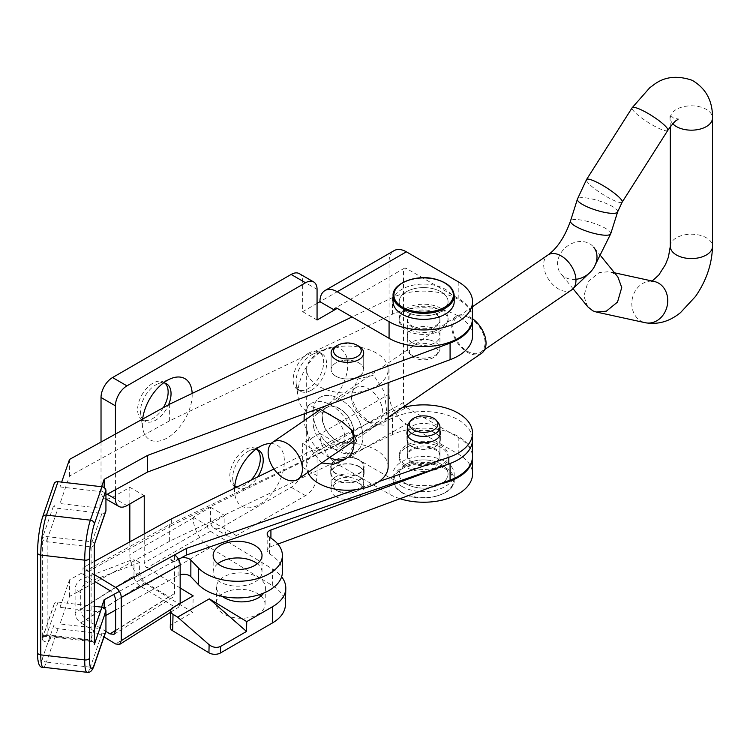 <?xml version="1.0" encoding="UTF-8"?>
<svg xmlns="http://www.w3.org/2000/svg" width="750" height="750" viewBox="0 0 750 750"><rect width="100%" height="100%" fill="white"/><g stroke="black" fill="none" stroke-linecap="round" stroke-linejoin="round"><path stroke-width="0.56" stroke-dasharray="3.75 2.81" d="M322.828 407.981A35.241 20.344 120 0 0 347.672 367.031A35.241 20.344 120 0 0 326.55 348.619A35.241 20.344 120 0 0 322.828 350.447A35.241 20.344 120 0 0 298.191 397.744A35.241 20.344 120 0 0 322.828 407.981M311.325 390.206A21.591 12.469 120 0 0 325.425 371.175A21.591 12.469 120 0 0 322.116 353.878A21.591 12.469 120 0 0 313.612 353.831A21.591 12.469 120 0 0 311.325 354.947A21.591 12.469 120 0 0 296.231 383.925A21.591 12.469 120 0 0 300.525 391.275A21.591 12.469 120 0 0 311.325 390.206M308.419 353.269A21.591 12.469 -60 0 1 319.219 352.2A21.591 12.469 -60 0 1 322.528 369.506A21.591 12.469 -60 0 1 308.419 388.528A21.591 12.469 -60 0 1 297.628 389.597A21.591 12.469 -60 0 1 294.319 372.3A21.591 12.469 -60 0 1 308.419 353.269M234.591 488.175A35.241 20.344 120 0 0 234.816 494.203A35.241 20.344 120 0 0 259.453 504.441A35.241 20.344 120 0 0 283.631 468.684A35.241 20.344 120 0 0 271.163 443.512M236.456 487.266A21.591 12.469 120 0 0 237.159 487.734A21.591 12.469 120 0 0 247.95 486.656A21.591 12.469 120 0 0 257.738 476.916M255.731 449.372A21.591 12.469 120 0 0 250.238 450.281A21.591 12.469 120 0 0 247.95 451.406A21.591 12.469 120 0 0 232.856 480.384A21.591 12.469 120 0 0 234.816 485.597M235.809 486.722A21.591 12.469 -60 0 1 234.253 486.056A21.591 12.469 -60 0 1 230.944 468.75A21.591 12.469 -60 0 1 245.053 449.728A21.591 12.469 -60 0 1 255.844 448.659A21.591 12.469 -60 0 1 257.203 449.662M250.941 480.216A21.591 12.469 -60 0 1 245.053 484.988A21.591 12.469 -60 0 1 237.037 486.984M163.556 382.847A21.591 12.469 120 0 0 158.062 383.756A21.591 12.469 120 0 0 155.775 384.881A21.591 12.469 120 0 0 140.681 413.859A21.591 12.469 120 0 0 142.641 419.072A35.241 20.344 120 0 0 142.641 427.678A35.241 20.344 120 0 0 167.278 437.916A35.241 20.344 120 0 0 192.169 393.412M142.641 419.081A21.591 12.469 120 0 0 144.984 421.209A21.591 12.469 120 0 0 155.775 420.141A21.591 12.469 120 0 0 168.553 404.784M163.312 407.672A21.591 12.469 -60 0 1 152.878 418.463A21.591 12.469 -60 0 1 142.078 419.531A21.591 12.469 -60 0 1 138.769 402.234A21.591 12.469 -60 0 1 152.878 383.203A21.591 12.469 -60 0 1 163.669 382.134A21.591 12.469 -60 0 1 165.028 383.147M222.178 596.344A24.441 14.475 -178.7 0 1 216.562 586.828A24.441 14.475 -178.7 0 1 223.725 576.891A24.441 14.475 -178.7 0 1 250.509 574.191A24.441 14.475 -178.7 0 1 265.434 587.953A24.441 14.475 -178.7 0 1 263.719 593.062M260.944 596.053A24.441 14.475 -178.7 0 1 265.059 604.359A24.441 14.475 -178.7 0 1 257.897 614.297A24.441 14.475 -178.7 0 1 231.113 616.997A24.441 14.475 -178.7 0 1 216.188 603.234A24.441 14.475 -178.7 0 1 223.35 593.297A24.441 14.475 -178.7 0 1 259.247 594.694M440.925 308.372A24.441 14.109 0 0 0 414.291 305.306A24.441 14.109 0 0 0 399.197 318.347A24.441 14.109 0 0 0 406.359 328.322A24.441 14.109 0 0 0 432.994 331.388A24.441 14.109 0 0 0 448.078 318.347A24.441 14.109 0 0 0 440.925 308.372M440.925 291.741A24.441 14.109 0 0 0 414.291 288.675A24.441 14.109 0 0 0 399.197 301.716A24.441 14.109 0 0 0 406.359 311.691A24.441 14.109 0 0 0 432.994 314.756A24.441 14.109 0 0 0 448.078 301.716A24.441 14.109 0 0 0 440.925 291.741M406.359 447.403A24.441 14.109 180 0 1 432.994 444.337A24.441 14.109 180 0 1 448.078 457.378A24.441 14.109 180 0 1 440.925 467.353A24.441 14.109 180 0 1 414.291 470.419A24.441 14.109 180 0 1 399.197 457.378A24.441 14.109 180 0 1 406.359 447.403M406.359 464.034A24.441 14.109 180 0 1 432.994 460.969A24.441 14.109 180 0 1 448.078 474.009A24.441 14.109 180 0 1 440.925 483.984A24.441 14.109 180 0 1 414.291 487.05A24.441 14.109 180 0 1 399.197 474.009A24.441 14.109 180 0 1 406.359 464.034M285.422 604.828A44.812 26.541 -178.7 0 0 272.306 585.506L210.037 547.669A24.441 14.109 60 0 1 193.2 517.997L193.2 517.247L210.488 507.272L210.488 520.575A16.294 9.403 120 0 0 213.863 528.038A16.294 9.403 120 0 0 222.009 527.222L291.141 487.312A16.294 9.403 120 0 0 302.662 467.353L302.662 443.409L319.941 433.434L319.941 434.1A24.441 14.109 -120 0 0 337.228 464.034L406.359 424.116A24.441 14.109 60 0 1 389.072 394.181L389.072 261.806A24.441 14.109 60 0 1 394.134 250.612M101.025 442.041L101.025 490.641A16.294 9.403 120 0 0 104.4 498.094A16.294 9.403 120 0 0 112.547 497.288L129.834 487.312L129.834 503.944M129.834 541.856L129.834 554.587A24.441 14.109 -120 0 0 146.662 584.25L192.816 612.291L193.191 595.884M317.062 303.384L302.662 311.691L302.662 281.091A16.294 9.403 120 0 0 299.288 273.637M144.234 533.906L144.234 562.903A4.078 2.353 -120 0 0 147.037 567.844L210.412 531.262A4.078 2.353 60 0 1 207.609 526.312L207.609 525.562L224.887 515.588L224.887 528.891A16.294 9.403 120 0 0 228.262 536.344A16.294 9.403 120 0 0 236.409 535.538L305.541 495.628A16.294 9.403 120 0 0 317.062 475.669L317.062 451.725L334.35 441.75L334.35 442.416A4.078 2.353 -120 0 0 337.228 447.403L406.359 407.484A4.078 2.353 60 0 1 405.544 406.884M404.738 405.984A4.078 2.353 60 0 1 403.481 402.497L403.481 270.122A4.078 2.353 60 0 1 404.325 268.256A4.078 2.353 60 0 1 406.359 268.453L403.481 270.122M115.425 434.091L115.425 489.759M193.2 517.247L207.609 525.562M302.662 311.691L317.062 320.006M302.662 443.409L317.062 451.725M210.488 507.272L224.887 515.588M129.834 487.312L144.234 495.628M319.941 433.434L334.35 441.75M400.003 498.713A48.881 28.219 180 0 1 389.072 493.969L337.228 464.034M406.359 424.116L458.203 454.05A48.881 28.219 180 0 1 472.528 474.009M439.35 484.106A48.881 28.219 180 0 1 389.072 477.338L337.228 447.403M406.359 407.484L458.203 437.419A48.881 28.219 180 0 1 472.519 456.881M472.528 318.347A48.881 28.219 0 0 0 458.203 298.387L406.359 268.453M170.269 627.244A8.147 4.828 -178.7 0 1 172.65 623.934L192.816 612.291M210.412 531.262L272.691 569.1A44.812 26.541 -178.7 0 1 281.625 576.806M180.159 587.962L147.037 567.844M217.838 563.738A24.441 14.109 0 0 0 213.141 572.053A24.441 14.109 0 0 0 219.909 581.803A24.441 14.109 0 0 0 246.675 585.15A24.441 14.109 0 0 0 262.022 572.053A24.441 14.109 0 0 0 257.325 563.738M472.528 456.384A48.881 28.219 0 0 0 444.441 430.837A48.881 28.219 0 0 0 392.456 434.644L169.641 541.219L69.506 596.466L60 623.953L99.947 628.556L104.156 616.388L105.938 615.403M282.394 572.053A44.812 25.875 0 0 0 269.972 554.175A44.812 25.875 0 0 0 269.522 553.903A8.147 4.706 180 0 1 269.438 553.856A8.147 4.706 180 0 1 267.178 550.603A8.147 4.706 180 0 1 270.919 546.647L277.856 544.078M115.631 610.059L178.097 575.588A8.147 4.706 180 0 1 180.159 574.763M335.625 496.481A16.294 9.403 0 0 0 353.475 498.713A16.294 9.403 0 0 0 363.703 489.984A16.294 9.403 0 0 0 359.194 483.478A16.294 9.403 0 0 0 341.344 481.247A16.294 9.403 0 0 0 331.116 489.984A16.294 9.403 0 0 0 335.625 496.481M411.863 462.881A16.294 9.403 0 0 0 429.703 465.113A16.294 9.403 0 0 0 439.931 456.384A16.294 9.403 0 0 0 435.422 449.878A16.294 9.403 0 0 0 417.572 447.647A16.294 9.403 0 0 0 407.344 456.384A16.294 9.403 0 0 0 411.863 462.881M359.194 466.856A16.294 9.403 0 0 0 341.344 464.616A16.294 9.403 0 0 0 331.116 473.353A16.294 9.403 0 0 0 335.625 479.85A16.294 9.403 0 0 0 353.475 482.081A16.294 9.403 0 0 0 363.703 473.353A16.294 9.403 0 0 0 359.194 466.856M435.422 433.247A16.294 9.403 0 0 0 417.572 431.016A16.294 9.403 0 0 0 407.344 439.753A16.294 9.403 0 0 0 411.863 446.25A16.294 9.403 0 0 0 429.703 448.481A16.294 9.403 0 0 0 439.931 439.753A16.294 9.403 0 0 0 435.422 433.247M94.378 606.3L58.003 602.1A4.078 3.263 -160.9 0 0 54.15 604.097A4.078 3.263 -160.9 0 0 54.009 604.969L54.009 624.919A4.078 3.263 -160.9 0 0 58.003 628.706L101.944 633.778A4.078 3.263 -160.9 0 0 105.797 631.781M99.947 628.556L99.947 611.925L60 607.322L60 623.953M105.797 511.378A4.078 3.263 19.1 0 1 101.944 513.375L58.003 508.303A4.078 3.263 19.1 0 1 54.009 504.516L54.009 484.556A4.078 3.263 19.1 0 1 54.15 483.684M94.378 543.984A4.078 2.353 0 0 1 94.378 544.012L94.378 544.012A4.078 2.353 0 0 1 94.359 544.237A4.078 3.263 19.1 0 1 94.237 544.781A4.078 3.263 19.1 0 1 90.384 546.778L46.444 541.706A4.078 3.263 19.1 0 1 42.469 538.256A4.078 3.263 19.1 0 1 42.45 537.919L54.009 504.516M94.378 543.919A4.078 2.353 0 0 0 91.106 541.706L47.156 536.634A4.078 2.353 0 0 0 42.469 538.256A4.078 2.353 0 0 0 42.366 538.481L42.45 537.919M42.366 638.269L42.45 638.362A4.078 3.263 -160.9 0 1 42.469 638.034A4.078 3.263 -160.9 0 1 42.591 637.491A4.078 3.263 -160.9 0 1 46.444 635.503L90.384 640.566A4.078 3.263 -160.9 0 1 94.359 644.025A4.078 2.353 0 0 0 94.378 643.791L94.378 643.791A4.078 2.353 0 0 0 91.106 641.484L47.156 636.422A4.078 2.353 0 0 0 42.469 638.034A4.078 2.353 0 0 0 42.366 638.269L42.366 538.481M60 486.919L99.947 491.522L99.947 508.153L60 503.541L60 486.919L61.659 482.119M335.625 376.078A16.294 9.403 0 0 0 353.475 378.309A16.294 9.403 0 0 0 363.703 369.581A16.294 9.403 0 0 0 359.194 363.075A16.294 9.403 0 0 0 341.344 360.844A16.294 9.403 0 0 0 331.116 369.581A16.294 9.403 0 0 0 335.625 376.078M411.863 342.478A16.294 9.403 0 0 0 429.703 344.709A16.294 9.403 0 0 0 439.931 335.972A16.294 9.403 0 0 0 435.422 329.475A16.294 9.403 0 0 0 417.572 327.244A16.294 9.403 0 0 0 407.344 335.972A16.294 9.403 0 0 0 411.863 342.478M99.947 508.153L104.156 495.984L105.938 495M472.528 335.972A48.881 28.219 0 0 0 444.441 310.434A48.881 28.219 0 0 0 392.456 314.241L169.641 420.816L69.506 476.062L60 503.541M359.194 346.444A16.294 9.403 0 0 0 336.825 345.797M435.422 312.844A16.294 9.403 0 0 0 417.572 310.613A16.294 9.403 0 0 0 407.344 319.341A16.294 9.403 0 0 0 411.863 325.847A16.294 9.403 0 0 0 429.703 328.078A16.294 9.403 0 0 0 439.931 319.341A16.294 9.403 0 0 0 435.422 312.844M104.156 495.984L104.156 487.575M472.519 318.844A48.881 28.219 0 0 0 444.047 293.7A48.881 28.219 0 0 0 392.456 297.609L352.059 316.931M169.641 420.816L169.641 404.184M69.506 476.062L69.506 459.431M99.947 491.522L101.606 486.722M104.156 616.388L104.156 607.978M99.947 611.925L101.606 607.134M171.328 518.953L171.328 525.609L392.137 418.172A48.881 28.219 0 0 1 444.253 414.159A48.881 28.219 0 0 1 472.528 439.753A48.881 28.219 0 0 0 444.441 414.206A48.881 28.219 0 0 0 392.456 418.012L169.641 524.587L69.506 579.834L60 607.322M119.362 591.366L178.097 558.956A8.147 4.706 180 0 1 181.228 557.888M169.641 541.219L169.641 524.587M69.506 596.466L69.506 579.834M438.516 423.159A16.294 9.403 0 0 0 435.159 420.347A16.294 9.403 0 0 0 408.769 423.159M406.359 465.356A24.441 14.109 0 0 0 432.994 468.422A24.441 14.109 0 0 0 448.078 455.381A24.441 14.109 0 0 0 440.925 445.406A24.441 14.109 0 0 0 414.291 442.35A24.441 14.109 0 0 0 399.197 455.381A24.441 14.109 0 0 0 406.359 465.356M406.359 483.984A24.441 14.109 0 0 0 432.994 487.05A24.441 14.109 0 0 0 448.078 474.009A24.441 14.109 0 0 0 440.925 464.034A24.441 14.109 0 0 0 414.291 460.969A24.441 14.109 0 0 0 399.197 474.009A24.441 14.109 0 0 0 406.359 483.984M402.037 486.478A30.553 17.644 0 0 0 435.328 490.303A30.553 17.644 0 0 0 454.191 474.009A30.553 17.644 0 0 0 445.247 461.541A30.553 17.644 0 0 0 411.947 457.716A30.553 17.644 0 0 0 393.084 474.009A30.553 17.644 0 0 0 402.037 486.478M412.116 462.037A16.294 9.403 0 0 0 429.872 464.072A16.294 9.403 0 0 0 439.931 455.381A16.294 9.403 0 0 0 435.159 448.734A16.294 9.403 0 0 0 417.403 446.691A16.294 9.403 0 0 0 407.344 455.381A16.294 9.403 0 0 0 412.116 462.037M429.094 344.006A14.259 8.231 180 0 1 436.659 354.966A14.259 8.231 180 0 1 418.191 359.213A14.259 8.231 180 0 1 410.625 354.966A14.259 8.231 180 0 1 413.419 345.872A14.259 8.231 180 0 1 429.094 344.006M429.872 340.031A16.294 9.403 180 0 1 439.931 348.731A16.294 9.403 180 0 1 438.516 352.566A16.294 9.403 180 0 1 417.413 357.422A16.294 9.403 180 0 1 408.769 352.566A16.294 9.403 180 0 1 407.344 348.731A16.294 9.403 180 0 1 429.872 340.031M432.984 307.303A24.441 14.109 180 0 1 448.078 320.344A24.441 14.109 180 0 1 414.3 333.384A24.441 14.109 180 0 1 399.197 320.344A24.441 14.109 180 0 1 432.984 307.303M432.984 288.675A24.441 14.109 180 0 1 448.078 301.716A24.441 14.109 180 0 1 414.3 314.756A24.441 14.109 180 0 1 399.197 301.716A24.441 14.109 180 0 1 432.984 288.675M393.084 301.716A30.553 17.644 180 0 1 435.319 285.422A30.553 17.644 180 0 1 454.191 301.716M429.872 311.653A16.294 9.403 180 0 1 439.931 320.344A16.294 9.403 180 0 1 417.413 329.034A16.294 9.403 180 0 1 407.344 320.344A16.294 9.403 180 0 1 429.872 311.653M336.816 480.178A13.847 7.997 0 0 0 337.613 490.978A13.847 7.997 0 0 0 357.206 490.978A13.847 7.997 0 0 0 358.003 490.472A13.847 7.997 0 0 0 356.325 479.213A13.847 7.997 0 0 0 336.816 480.178M334.941 477.272A16.294 9.403 0 0 0 331.116 483.328A16.294 9.403 0 0 0 335.887 489.984A16.294 9.403 0 0 0 358.931 489.984A16.294 9.403 0 0 0 359.878 489.384A16.294 9.403 0 0 0 363.703 483.328A16.294 9.403 0 0 0 352.997 474.497A16.294 9.403 0 0 0 334.941 477.272M322.378 417.047A20.372 12.722 -124.4 0 0 332.344 437.391A20.372 12.722 -124.4 0 0 349.491 441.412A20.372 12.722 -124.4 0 0 353.55 432.188A20.372 12.722 -124.4 0 0 343.594 411.844A20.372 12.722 -124.4 0 0 326.447 407.822A20.372 12.722 -124.4 0 0 322.378 417.047M351.544 397.041A20.372 12.722 -124.4 0 0 351.816 400.294A20.372 12.722 -124.4 0 0 365.644 420.45A20.372 12.722 -124.4 0 0 378.647 421.406A20.372 12.722 -124.4 0 0 382.706 412.191A20.372 12.722 -124.4 0 0 372.75 391.837A20.372 12.722 -124.4 0 0 355.603 387.816A20.372 12.722 -124.4 0 0 351.544 397.041M356.606 441.047L344.691 459.525L356.4 451.491A32.587 20.353 -124.4 0 0 362.897 436.734A32.587 20.353 -124.4 0 0 346.969 404.175A32.587 20.353 -124.4 0 0 319.528 397.744A32.587 20.353 -124.4 0 0 313.031 412.5A32.587 20.353 -124.4 0 0 328.969 445.059A32.587 20.353 -124.4 0 0 356.4 451.491A32.587 20.353 55.6 0 1 332.353 447.816A32.587 20.353 55.6 0 1 314.034 420.45A32.587 20.353 55.6 0 1 319.528 397.744A32.587 20.353 55.6 0 1 343.575 401.419A32.587 20.353 55.6 0 1 361.894 428.775A32.587 20.353 55.6 0 1 356.4 451.491L347.484 457.613A32.587 20.353 55.6 0 1 346.378 458.278M321.666 462.966L309.394 447.806L306.675 425.916L306.675 410.363L307.828 405.769L318.872 408.441M386.728 411.984L384.066 425.212L371.372 423.816L358.238 412.341L351.497 398.316L351.197 394.725L357.778 379.031L373.612 375.244L384.45 391.95L386.728 411.984M358.931 346.294A16.294 9.403 0 0 0 335.887 346.294M359.878 375.637A16.294 9.403 0 0 0 363.703 369.581A16.294 9.403 0 0 0 352.997 360.741A16.294 9.403 0 0 0 334.941 363.516A16.294 9.403 0 0 0 331.116 369.581A16.294 9.403 0 0 0 341.822 378.412A16.294 9.403 0 0 0 359.878 375.637M334.941 460.641A16.294 9.403 180 0 1 352.997 457.866A16.294 9.403 180 0 1 363.703 466.697A16.294 9.403 180 0 1 359.878 472.753A16.294 9.403 180 0 1 341.822 475.538A16.294 9.403 180 0 1 331.116 466.697A16.294 9.403 180 0 1 334.941 460.641M378.572 384.722A40.734 23.522 0 0 0 388.144 369.581A40.734 23.522 0 0 0 361.369 347.484A40.734 23.522 0 0 0 316.247 354.431A40.734 23.522 0 0 0 306.675 369.581A40.734 23.522 0 0 0 333.45 391.669A40.734 23.522 0 0 0 378.572 384.722M388.144 466.697A40.734 23.522 0 0 0 361.369 444.609A40.734 23.522 0 0 0 316.247 451.556A40.734 23.522 0 0 0 306.675 466.697A40.734 23.522 0 0 0 307.894 472.416M313.791 428.081A20.775 12.975 55.6 0 1 317.297 413.597A20.775 12.975 55.6 0 1 332.625 415.95A20.775 12.975 55.6 0 1 344.306 433.387A20.775 12.975 55.6 0 1 340.8 447.863A20.775 12.975 55.6 0 1 325.472 445.519A20.775 12.975 55.6 0 1 313.791 428.081M322.706 421.959A20.775 12.975 55.6 0 1 326.212 407.484A20.775 12.975 55.6 0 1 341.541 409.828A20.775 12.975 55.6 0 1 353.222 427.266A20.775 12.975 55.6 0 1 349.716 441.75A20.775 12.975 55.6 0 1 334.387 439.406A20.775 12.975 55.6 0 1 322.706 421.959M351.3 453.544A32.587 20.353 55.6 0 1 347.484 457.613M329.531 457.575A32.587 20.353 55.6 0 1 305.119 426.572A32.587 20.353 55.6 0 1 304.181 420.619M304.575 413.747A32.587 20.353 55.6 0 1 310.613 403.856A32.587 20.353 55.6 0 1 351.3 429.553M472.519 318.694A22.406 13.997 -124.4 0 0 456.225 316.331A22.406 13.997 -124.4 0 0 451.753 326.475A22.406 13.997 -124.4 0 0 462.703 348.863A22.406 13.997 -124.4 0 0 481.566 353.287M587.719 306.759L583.856 296.156L588.066 281.616L599.241 272.541L609.309 271.669L612.731 272.859L617.869 276.938M601.031 256.238L593.644 247.153A21.103 17.438 -39.1 0 0 588.609 243.187A21.103 17.438 -39.1 0 0 563.475 249.6A21.103 17.438 -39.1 0 0 560.906 273.778A21.103 17.438 -39.1 0 0 565.941 277.753A21.103 17.438 -39.1 0 0 575.944 279.319M468.9 317.578A21.103 13.181 -124.4 0 0 456.956 317.409A21.103 13.181 -124.4 0 0 454.125 334.594A21.103 13.181 -124.4 0 0 468.9 352.041A21.103 13.181 -124.4 0 0 480.834 352.209A21.103 13.181 -124.4 0 0 483.666 335.025A21.103 13.181 -124.4 0 0 468.9 317.578M359.484 460.041A16.706 9.647 0 0 0 341.194 457.753A16.706 9.647 0 0 0 330.703 466.697A16.706 9.647 0 0 0 335.334 473.363A16.706 9.647 0 0 0 353.625 475.65A16.706 9.647 0 0 0 364.116 466.697A16.706 9.647 0 0 0 359.484 460.041M359.484 466.688A16.706 9.647 0 0 0 341.194 464.4A16.706 9.647 0 0 0 330.703 473.353A16.706 9.647 0 0 0 335.334 480.009A16.706 9.647 0 0 0 353.625 482.306A16.706 9.647 0 0 0 364.116 473.353A16.706 9.647 0 0 0 359.484 466.688M439.931 430.978A16.706 9.647 0 0 0 435.712 426.431A16.706 9.647 0 0 0 419.175 423.806A16.706 9.647 0 0 0 407.344 430.978M435.712 433.087A16.706 9.647 0 0 0 417.422 430.8A16.706 9.647 0 0 0 406.941 439.753A16.706 9.647 0 0 0 411.562 446.409A16.706 9.647 0 0 0 429.853 448.697A16.706 9.647 0 0 0 440.344 439.753A16.706 9.647 0 0 0 435.712 433.087M145.256 582.478L86.353 619.631C82.959 617.156 81.084 613.8 80.728 609.562L80.728 592.688A8.147 4.809 -58.9 0 1 87.497 582.375L139.631 562.453L139.631 572.409C139.987 576.647 141.862 580.003 145.256 582.478L168.9 596.766L172.959 597.169L174.525 593.494L174.525 568.228A8.147 4.594 -118.9 0 0 168.9 558.178L109.997 590.681A8.147 4.594 61.1 0 1 113.672 594.506M171.328 525.609L82.978 574.359L82.978 567.703L94.378 574.584M82.978 574.359L94.378 581.241M86.353 619.631L105.891 631.425M75.103 612.816L75.103 589.284A8.147 4.809 -58.9 0 1 81.862 578.981L133.997 559.05L133.997 575.662L75.103 612.816C75.459 617.053 77.334 620.409 80.728 622.884L104.006 636.947M94.378 561.413L82.978 567.703M402.178 407.738A48.881 28.219 0 0 0 392.137 411.516L273.966 469.022M355.228 489.778L379.05 481.509M178.556 559.359L174.525 561.581L174.525 554.925M174.525 561.581L168.9 558.178M171.15 609.225L180.159 603.413M180.159 603.544L178.594 607.219L174.525 606.816L115.631 643.969M80.728 622.884L139.631 585.731L174.525 606.816M139.631 585.731C136.237 583.256 134.362 579.9 133.997 575.662M139.631 562.453L133.997 559.05M193.2 517.997L129.834 554.587M389.072 261.806L319.941 301.716M389.072 394.181L319.941 434.1M207.609 526.312L144.234 562.903M403.481 402.497L334.35 442.416M302.662 467.353L317.062 475.669M291.141 487.312L305.541 495.628M222.009 527.222L236.409 535.538M210.488 520.575L224.887 528.891M112.547 497.288L126.947 505.603M101.025 490.641L107.287 494.25M302.662 281.091L317.062 289.406M458.203 454.05L458.203 437.419M389.072 493.969L389.072 477.338M458.203 281.756L458.203 298.387M210.037 547.669L146.662 584.25M272.306 585.506L272.691 569.1M172.65 623.934L173.025 607.528M269.522 553.903L269.522 537.272M54.009 624.919L42.45 658.322A4.078 3.263 -160.9 0 0 46.444 662.109L58.003 628.706M87.066 672.3A28.922 4.631 -83.4 0 0 90.384 667.181L46.444 662.109A28.922 4.631 -83.4 0 1 43.125 667.228M42.45 658.322A24.853 3.975 -83.4 0 1 37.575 652.106L37.575 552.319A24.853 3.975 -83.4 0 1 42.45 517.959A4.078 3.263 19.1 0 1 42.591 517.087M42.45 517.959L54.009 484.556M94.378 629.025L90.384 640.566A3.666 0.591 -83.4 0 1 90.806 639.919A3.666 0.591 -83.4 0 1 91.106 641.484L91.106 541.706A3.666 0.591 -83.4 0 1 90.384 546.778L101.944 513.375M58.003 602.1L46.444 635.503A3.666 0.591 -83.4 0 1 46.866 634.856A3.666 0.591 -83.4 0 1 47.156 636.422L47.156 536.634A3.666 0.591 -83.4 0 1 46.444 541.706L58.003 508.303M101.944 633.778L90.384 667.181A4.078 3.263 -160.9 0 0 94.237 665.184M42.45 638.362L54.009 604.969M392.456 314.241L392.456 297.609M392.456 434.644L392.456 418.012M270.919 546.647L270.919 538.134M178.097 575.588L178.097 558.956M444.666 468.525A29.737 17.166 180 0 1 444.666 492.797A29.737 17.166 180 0 1 402.609 492.797A29.737 17.166 180 0 1 402.609 468.525A29.737 17.166 180 0 1 444.666 468.525M402.037 492.469A30.553 17.644 0 0 0 435.328 496.294A30.553 17.644 0 0 0 454.191 480A30.553 17.644 0 0 0 445.247 467.522A30.553 17.644 0 0 0 411.947 463.697A30.553 17.644 0 0 0 393.084 480A30.553 17.644 0 0 0 402.037 492.469M393.084 295.725A30.553 17.644 180 0 1 435.319 279.431A30.553 17.644 180 0 1 454.191 295.725M571.763 289.838A21.103 13.181 55.6 0 1 559.828 289.669A21.103 13.181 55.6 0 1 545.062 272.222A21.103 13.181 55.6 0 1 547.884 255.038M610.753 233.709A21.103 4.875 17.5 0 0 602.737 226.894A21.103 4.875 17.5 0 0 582.263 220.256A21.103 4.875 17.5 0 0 570.506 221.034M617.644 211.847A21.103 4.875 17.5 0 0 609.628 205.022A21.103 4.875 17.5 0 0 589.153 198.394A21.103 4.875 17.5 0 0 577.397 199.162M622.163 202.162A21.103 3.806 32.4 0 1 612.15 199.612A21.103 3.806 32.4 0 1 593.972 188.203A21.103 3.806 32.4 0 1 586.547 179.531M672.825 123.778A21.103 12.178 180 0 1 670.294 117.994A21.103 12.178 180 0 1 675.253 110.147A21.103 12.178 180 0 1 704.991 108.675A21.103 12.178 180 0 1 712.5 117.994M670.294 246.384A21.103 12.178 180 0 1 675.253 238.537A21.103 12.178 180 0 1 704.991 237.066A21.103 12.178 180 0 1 712.5 246.384M652.163 281.034L651.337 281.428L654.281 281.494A21.103 17.803 -77.7 0 0 632.925 296.259A21.103 17.803 -77.7 0 0 641.887 321.553A21.103 17.803 -77.7 0 0 645.272 322.725M667.772 130.388A21.103 3.806 32.4 0 1 657.759 127.838A21.103 3.806 32.4 0 1 639.581 116.428A21.103 3.806 32.4 0 1 632.156 107.747M115.631 600.731L174.525 568.228M174.525 593.494L115.631 630.647M80.728 592.688L75.103 589.284M392.137 418.172L392.137 411.516M115.631 630.366L168.9 596.766M80.728 609.562L139.631 572.409M87.497 582.375L81.862 578.981M313.612 353.831L326.55 348.619M319.219 352.2L322.116 353.878M250.238 450.281L263.184 445.069M255.844 448.659L258.75 450.338M158.062 383.756L171.009 378.553M163.669 382.134L166.575 383.812M265.059 604.359L265.434 587.953M399.197 320.344L399.197 318.347M448.078 455.381L448.078 457.378M213.863 528.038L228.262 536.344M104.4 498.094L105.938 498.984M399.197 455.381L399.197 457.378M404.325 268.256L335.194 308.166M448.078 320.344L448.078 318.347M216.188 603.234L216.562 586.828M142.078 419.531L144.984 421.209M140.681 413.859L142.641 427.678M234.253 486.056L237.159 487.734M232.856 480.384L234.816 494.203M297.628 389.597L300.525 391.275M296.231 383.925L298.191 397.744M213.141 572.053L213.141 555.422M331.116 489.984L331.116 473.353M407.344 456.384L407.344 439.753M54.15 604.097L42.591 637.491C41.625 637.153 43.05 636.281 46.866 634.856L90.806 639.919C94.463 642.656 95.663 643.95 94.378 643.791M50.438 638.728C50.841 637.247 49.641 635.953 46.847 634.847C43.219 636.084 41.756 637.256 42.45 638.344C42.234 640.95 44.259 642.038 48.525 641.616L50.438 638.728M331.116 369.581L331.116 352.95L331.116 369.581M407.344 335.972L407.344 319.341M439.931 335.972L439.931 319.341M363.703 369.581L363.703 352.95L363.703 369.581M267.178 550.603L267.178 533.972M439.931 456.384L439.931 439.753M363.703 489.984L363.703 473.353M262.022 572.053L262.022 555.422M454.191 474.009L454.191 480C455.963 495.037 419.962 504.272 402.206 492.844C396.206 489.225 393.169 484.95 393.084 480L393.084 474.009M439.931 435.216L439.931 455.381M407.344 435.216L407.344 455.381M436.659 354.966L438.516 352.566M439.931 348.731L439.931 320.344M407.344 348.731L407.344 320.344M410.625 354.966L408.769 352.566M357.206 490.978L358.931 489.984M337.613 490.978L335.887 489.984M378.647 421.406L349.491 441.412M365.644 420.45L371.372 423.816M351.816 400.294L351.497 398.316M363.703 483.328L363.703 466.697M388.144 369.581L388.144 382.716M306.675 369.581L306.675 410.363M306.675 425.916L306.675 466.697M331.116 483.328L331.116 466.697M310.613 403.856L307.828 405.769M355.603 387.816L326.447 407.822M326.212 407.484L317.297 413.597M349.716 441.75L340.8 447.863M590.775 271.669L594.038 267.319M670.294 126.769L669.938 114.759L673.716 118.256L678.797 119.072M456.225 316.331L320.7 409.294M614.513 272.803L609.309 271.669M573.159 288.853L560.906 273.778M472.528 306.731L456.956 317.409M484.706 349.547L480.834 352.209M388.144 417.366L353.906 440.85M330.703 473.353L330.703 466.697M406.941 439.753L406.941 433.097M440.344 439.753L440.344 433.097M364.116 473.353L364.116 466.697M114.056 634.312L172.959 597.169M170.606 612.253L178.594 607.219"/><path stroke-width="1.12" d="M271.163 443.512A35.241 20.344 120 0 0 263.184 445.069A35.241 20.344 120 0 0 259.453 446.897A35.241 20.344 120 0 0 234.591 488.175M257.738 476.916A21.591 12.469 120 0 0 258.75 450.338A21.591 12.469 120 0 0 255.731 449.372M257.203 449.662A21.591 12.469 -60 0 1 250.941 480.216M192.169 393.412A35.241 20.344 120 0 0 171.009 378.553A35.241 20.344 120 0 0 167.278 380.381A35.241 20.344 120 0 0 142.641 419.081A21.591 12.469 120 0 0 142.641 419.081M168.553 404.784A21.591 12.469 120 0 0 166.575 383.812A21.591 12.469 120 0 0 163.556 382.847M165.028 383.147A21.591 12.469 -60 0 1 163.312 407.672M263.719 593.062A24.441 14.475 -178.7 0 1 258.281 597.891A24.441 14.475 -178.7 0 1 222.178 596.344M259.247 594.694A24.441 14.475 -178.7 0 1 260.944 596.053M237.037 486.984A21.591 12.469 -60 0 1 235.809 486.722M129.834 503.944L129.834 541.856M337.228 291.741A24.441 14.109 -120 0 0 325.003 290.531L394.134 250.612A24.441 14.109 60 0 1 406.359 251.822L337.228 291.741L389.072 321.675L389.072 338.306L337.228 308.372A4.078 2.353 -120 0 0 335.194 308.166A4.078 2.353 -120 0 0 334.35 310.031L317.062 320.006L317.062 289.406A16.294 9.403 120 0 0 313.688 281.953L299.288 273.637A16.294 9.403 120 0 0 291.141 274.444L112.547 377.55A16.294 9.403 120 0 0 101.025 397.509L101.025 442.041M337.228 308.372L334.35 310.031L319.941 301.716L317.062 303.384M313.688 281.953A16.294 9.403 120 0 0 305.541 282.759L126.947 385.866A16.294 9.403 120 0 0 115.425 405.825L115.425 434.091M115.425 489.759L115.425 498.956A16.294 9.403 120 0 0 118.8 506.409A16.294 9.403 120 0 0 126.947 505.603L144.234 495.628L144.234 533.906M405.544 406.884A4.078 2.353 60 0 1 404.738 405.984M472.519 456.881A48.881 28.219 180 0 1 472.528 457.378L472.528 474.009A48.881 28.219 180 0 1 400.003 498.713M472.528 457.378A48.881 28.219 180 0 1 439.35 484.106M325.003 290.531A24.441 14.109 -120 0 0 319.941 301.716M389.072 321.675A48.881 28.219 0 0 0 442.35 327.787A48.881 28.219 0 0 0 472.528 301.716A48.881 28.219 0 0 0 458.203 281.756L406.359 251.822M389.072 338.306A48.881 28.219 0 0 0 442.35 344.419A48.881 28.219 0 0 0 472.528 318.347L472.528 301.716M281.625 576.806A44.812 26.541 -178.7 0 1 285.797 588.422L285.422 604.828A44.812 26.541 -178.7 0 1 272.297 623.044L220.453 652.978A8.147 4.828 -178.7 0 1 208.931 652.8L172.65 630.759A8.147 4.828 -178.7 0 1 170.269 627.244L170.644 610.837A8.147 4.828 -178.7 0 1 173.025 607.528L193.191 595.884L180.159 587.962M285.797 588.422A44.812 26.541 -178.7 0 1 272.672 606.638L246.75 621.6L209.306 598.847L177.619 617.147L173.025 614.353A8.147 4.828 -178.7 0 1 170.644 610.837M209.306 598.847L246.525 631.444L246.75 621.6M246.525 631.444L220.603 646.416C216.759 648.103 212.934 647.541 209.119 644.728L177.619 617.147M234.816 485.597A21.591 12.469 120 0 0 236.456 487.266M255.253 545.672A24.441 14.109 0 0 0 228.488 542.325A24.441 14.109 0 0 0 213.141 555.422A24.441 14.109 0 0 0 219.909 565.172A24.441 14.109 0 0 0 246.675 568.519A24.441 14.109 0 0 0 262.022 555.422A24.441 14.109 0 0 0 255.253 545.672M257.325 563.738A24.441 14.109 0 0 0 255.253 562.303A24.441 14.109 0 0 0 217.838 563.738M277.856 544.078L450.084 480.113A48.881 28.219 0 0 0 472.528 456.384L472.528 433.097A48.881 28.219 0 0 0 402.178 407.738M180.159 574.763A8.147 4.706 180 0 1 190.856 576.722L198.356 584.559A44.812 25.875 0 0 0 205.181 589.922A44.812 25.875 0 0 0 254.259 596.062A44.812 25.875 0 0 0 282.394 572.053L282.394 555.422A44.812 25.875 0 0 0 269.972 537.544A44.812 25.875 0 0 0 269.522 537.272A8.147 4.706 180 0 1 269.438 537.225A8.147 4.706 180 0 1 267.178 533.972A8.147 4.706 180 0 1 270.919 530.016L450.084 463.491A48.881 28.219 0 0 0 472.528 439.753A48.881 28.219 0 0 1 448.828 463.941L448.828 457.284A48.881 28.219 0 0 0 472.528 433.097M105.938 615.403L115.631 610.059M181.228 557.888A8.147 4.706 180 0 1 190.856 560.091L198.356 567.928A44.812 25.875 0 0 0 205.181 573.291A44.812 25.875 0 0 0 254.259 579.431A44.812 25.875 0 0 0 282.394 555.422M94.237 665.184C92.484 670.584 90.103 672.956 87.066 672.3L43.125 667.228A28.922 4.631 -83.4 0 1 40.772 654.872L84.713 659.934A4.078 2.353 0 0 0 89.513 658.097A24.853 3.975 -83.4 0 0 94.378 664.312A4.078 3.263 -160.9 0 1 94.237 665.184L105.797 631.781A4.078 3.263 -160.9 0 0 105.938 630.909L105.938 610.959A4.078 3.263 -160.9 0 0 101.944 607.172L94.378 606.3M37.575 552.319A4.078 2.353 0 0 0 37.5 552.778C37.772 539.241 39.469 527.353 42.591 517.087L54.15 483.684A4.078 3.263 19.1 0 1 58.003 481.697L101.944 486.759A4.078 3.263 19.1 0 1 105.938 490.547L105.938 510.506A4.078 3.263 19.1 0 1 105.797 511.378L94.378 544.359M94.378 543.909A4.078 3.263 19.1 0 1 94.359 544.237A4.078 2.353 0 0 1 94.294 544.472L105.938 510.506M94.294 644.259A4.078 2.353 0 0 0 94.359 644.025A4.078 3.263 -160.9 0 1 94.378 644.353L94.294 544.472M105.938 495L147.459 472.087L450.084 359.709A48.881 28.219 0 0 0 472.528 335.972L472.528 319.341A48.881 28.219 0 0 0 472.519 318.844M336.825 345.797A16.294 9.403 0 0 0 331.116 352.95A16.294 9.403 0 0 0 335.625 359.447A16.294 9.403 0 0 0 353.475 361.678A16.294 9.403 0 0 0 363.703 352.95A16.294 9.403 0 0 0 359.194 346.444M104.156 487.575L104.156 479.353L147.459 455.456L147.459 472.087M450.084 359.709L450.084 343.078L147.459 455.456M450.084 343.078A48.881 28.219 0 0 0 472.528 319.341M352.059 316.931L169.641 404.184L69.506 459.431L61.659 482.119M101.606 486.722L104.156 479.353M104.156 607.978L104.156 599.756L119.362 591.366M101.606 607.134L104.156 599.756M413.559 429.938A14.259 8.231 0 0 0 431.728 430.894A14.259 8.231 0 0 0 436.659 420.759A14.259 8.231 0 0 0 433.725 418.294A14.259 8.231 0 0 0 410.625 420.759A14.259 8.231 0 0 0 413.559 429.938M410.625 420.759L408.769 423.159A16.294 9.403 0 0 0 407.344 426.994A16.294 9.403 0 0 0 412.116 433.65A16.294 9.403 0 0 0 429.872 435.694A16.294 9.403 0 0 0 439.931 426.994A16.294 9.403 0 0 0 438.516 423.159L436.659 420.759M454.191 295.725L454.191 301.716A30.553 17.644 180 0 1 411.956 318.019A30.553 17.644 180 0 1 393.084 301.716L393.084 295.725A30.553 17.644 180 0 0 411.956 312.028A30.553 17.644 180 0 0 454.191 295.725C453.703 287.991 447.375 282.441 435.197 279.075C415.912 273.9 391.997 283.697 393.084 295.725M344.691 459.525L333.356 464.288L321.666 462.966M358.003 356.1A13.847 7.997 0 0 0 357.206 345.3A13.847 7.997 0 0 0 337.613 345.3A13.847 7.997 0 0 0 336.816 345.806A13.847 7.997 0 0 0 338.494 357.066A13.847 7.997 0 0 0 358.003 356.1M337.613 345.3L335.887 346.294A16.294 9.403 0 0 0 334.941 346.884A16.294 9.403 0 0 0 331.116 352.95A16.294 9.403 0 0 0 341.822 361.781A16.294 9.403 0 0 0 359.878 359.006A16.294 9.403 0 0 0 363.703 352.95A16.294 9.403 0 0 0 358.931 346.294L357.206 345.3M307.894 472.416A40.734 23.522 0 0 0 338.231 489.619A40.734 23.522 0 0 0 378.572 481.847A40.734 23.522 0 0 0 388.144 466.697L388.144 382.716M318.872 408.441L342.45 422.034L352.191 430.556L356.606 441.047M351.3 429.553A32.587 20.353 55.6 0 1 352.978 434.897A32.587 20.353 55.6 0 1 351.3 453.544M346.378 458.278A32.587 20.353 55.6 0 1 329.531 457.575M304.181 420.619A32.587 20.353 55.6 0 1 304.575 413.747M388.144 417.366L481.566 353.287A22.406 13.997 -124.4 0 0 486.038 343.134A22.406 13.997 -124.4 0 0 472.519 318.694M302.409 469.088A22.406 13.997 -124.4 0 0 291.459 446.709A22.406 13.997 -124.4 0 0 272.597 442.284A22.406 13.997 -124.4 0 0 268.125 452.428A22.406 13.997 -124.4 0 0 279.084 474.816A22.406 13.997 -124.4 0 0 297.938 479.241A22.406 13.997 -124.4 0 0 302.409 469.088M601.031 256.238L617.869 276.938L621.731 287.541L617.512 302.081L606.347 311.156L596.278 312.019L592.856 310.837L587.719 306.759L573.159 288.853M575.944 279.319A21.103 17.438 -39.1 0 0 594.356 266.756A21.103 17.438 -39.1 0 0 593.644 247.153M407.344 430.978A16.706 9.647 0 0 0 406.941 433.097A16.706 9.647 0 0 0 411.562 439.762A16.706 9.647 0 0 0 429.853 442.05A16.706 9.647 0 0 0 440.344 433.097A16.706 9.647 0 0 0 439.931 430.978M105.891 631.425L109.997 633.909L114.056 634.312L115.631 630.647L115.631 600.731A8.147 4.594 61.1 0 0 113.672 594.506M104.006 636.947L115.631 643.969L119.691 644.372L121.256 640.697L121.256 597.478A8.147 4.594 -118.9 0 0 115.631 587.428L186.309 548.428L355.228 489.778M94.378 574.584L115.631 587.428M94.378 581.241L109.997 590.681M273.966 469.022L171.328 518.953L94.378 561.413M379.05 481.509L448.828 457.284M178.556 559.359L186.309 555.084L186.309 548.428M186.309 555.084L448.828 463.941M174.525 554.925A8.147 4.594 61.1 0 1 180.159 564.984L121.256 597.478M180.159 603.413L180.159 564.984M107.287 494.25L115.425 498.956M101.025 397.509L115.425 405.825M112.547 377.55L126.947 385.866M291.141 274.444L305.541 282.759M272.297 623.044L272.672 606.638M220.453 652.978L220.603 646.416M208.931 652.8L209.119 644.728M172.65 630.759L173.025 614.353M198.356 584.559L198.356 567.928M37.575 652.106A4.078 2.353 0 0 0 37.5 652.566A4.078 2.353 0 0 0 38.625 654.188A4.078 2.353 0 0 0 40.772 654.872L40.772 555.084A28.922 4.631 -83.4 0 1 46.444 515.1L58.003 481.697M43.125 667.228C39.384 668.025 37.509 663.141 37.5 652.566L37.5 552.778A4.078 2.353 0 0 0 38.625 554.4A4.078 2.353 0 0 0 40.772 555.084L84.713 560.156A28.922 4.631 -83.4 0 1 90.384 520.163L101.944 486.759M42.591 517.087A4.078 3.263 19.1 0 1 46.444 515.1L90.384 520.163A4.078 3.263 19.1 0 1 94.378 523.95L105.938 490.547M87.066 672.3A28.922 4.631 -83.4 0 1 84.713 659.934L84.713 560.156A4.078 2.353 0 0 0 89.513 558.309A24.853 3.975 -83.4 0 1 94.378 523.95M89.513 658.097L89.513 558.309M94.378 664.312L105.938 630.909M94.378 644.353L105.938 610.959M94.378 629.025L101.944 607.172M450.084 480.113L450.084 463.491M270.919 538.134L270.919 530.016M190.856 576.722L190.856 560.091M412.275 310.931A29.737 17.166 0 0 0 451.116 301.631A29.737 17.166 0 0 0 435.009 279.197A29.737 17.166 0 0 0 396.159 288.497A29.737 17.166 0 0 0 412.275 310.931M472.528 306.731L547.884 255.038A21.103 13.181 55.6 0 1 559.828 255.206A21.103 13.181 55.6 0 1 574.594 272.653A21.103 13.181 55.6 0 1 571.763 289.838L590.775 271.669M547.884 255.038C557.203 248.353 564.741 237.019 570.506 221.034A21.103 4.875 17.5 0 0 578.522 227.859A21.103 4.875 17.5 0 0 598.997 234.488A21.103 4.875 17.5 0 0 610.753 233.709L617.644 211.847L622.163 202.162L667.772 130.388C672.356 124.041 675.431 120.609 677.006 120.075L678.094 119.184M570.506 221.034L577.397 199.162A21.103 4.875 17.5 0 0 585.413 205.988A21.103 4.875 17.5 0 0 605.878 212.625A21.103 4.875 17.5 0 0 617.644 211.847M577.397 199.162L586.547 179.531A21.103 3.806 32.4 0 1 596.559 182.081A21.103 3.806 32.4 0 1 614.738 193.491A21.103 3.806 32.4 0 1 622.163 202.162M586.547 179.531L632.156 107.747L649.688 87.816L653.128 85.266C663.797 76.744 676.809 75.084 692.166 80.297C705.947 88.341 712.725 100.912 712.5 117.994A21.103 12.178 180 0 1 707.541 125.841A21.103 12.178 180 0 1 677.812 127.313A21.103 12.178 180 0 1 672.825 123.778M712.5 117.994L712.5 246.384C712.059 263.953 706.397 280.65 695.503 296.456L680.494 312.647C673.397 318.319 661.894 325.538 645.272 322.725A21.103 17.803 -77.7 0 0 666.628 307.969A21.103 17.803 -77.7 0 0 657.666 282.675A21.103 17.803 -77.7 0 0 654.281 281.494L614.513 272.803M712.5 246.384A21.103 12.178 180 0 1 707.541 254.231A21.103 12.178 180 0 1 677.812 255.703A21.103 12.178 180 0 1 670.294 246.384L668.391 257.222L665.447 264.581L658.791 275.034L652.163 281.034M632.156 107.747A21.103 3.806 32.4 0 1 642.169 110.297A21.103 3.806 32.4 0 1 660.347 121.706A21.103 3.806 32.4 0 1 667.772 130.388M121.256 640.697L171.15 609.225M109.997 633.909L115.631 630.366M105.938 498.984L118.8 506.409M94.378 643.791L94.378 544.012M439.931 426.994L439.931 435.216M407.344 426.994L407.344 435.216M594.038 267.319L610.753 233.709M320.7 409.294L272.597 442.284M571.763 289.838L484.706 349.547M645.272 322.725L596.278 312.019M670.294 126.769L670.294 246.384M353.906 440.85L297.938 479.241M119.691 644.372L170.606 612.253"/></g></svg>
